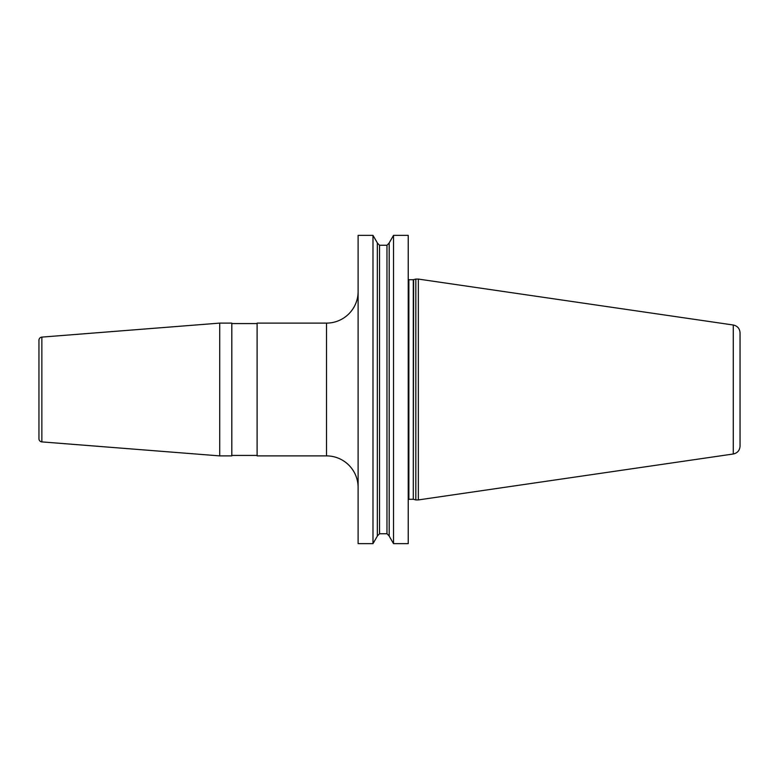 <?xml version="1.0" encoding="UTF-8"?>
<svg xmlns="http://www.w3.org/2000/svg" width="779" height="779" viewBox="0 0 779 779"><rect width="100%" height="100%" fill="white"/><g stroke="black" fill="none" stroke-linecap="round" stroke-linejoin="round"><path stroke-width="1.17" d="M393.522 543.635L408.235 543.635L408.235 235.365L393.522 235.365L393.522 543.635L389.188 536.118L389.188 242.882L393.522 235.365M372.985 389.5L372.985 235.365L358.116 235.365L358.116 543.635L372.985 543.635L372.985 389.5M415.82 389.5L415.82 279.077L418.352 279.077L418.352 499.923L415.82 499.923L415.82 389.5M733.282 453.991L733.282 325.009C737.47 325.943 739.729 328.553 740.05 332.828L740.05 446.172C739.729 450.447 737.47 453.057 733.282 453.991L418.352 499.923M326.508 323.11L326.508 455.89L257.109 455.89L257.109 323.11L326.508 323.11A31.618 31.618 0 0 0 358.116 291.492M326.508 455.89A31.618 31.618 0 0 1 358.116 487.508M219.727 323.11L231.811 323.11L231.811 455.89L219.727 455.89L219.727 323.11L41.862 337.103L41.862 441.897L219.727 455.89M257.109 455.423L231.811 455.423M257.109 323.577L231.811 323.577M41.862 337.103A3.165 3.165 0 0 0 38.95 340.257L38.95 438.743A3.165 3.165 0 0 0 41.862 441.897M372.985 235.365L377.328 242.882L377.328 536.118L372.985 543.635M408.235 279.544L408.868 279.71L408.868 499.29L408.235 499.456M408.868 499.29L413.298 499.29L413.298 279.71L415.82 279.077M413.62 279.671L413.298 499.29M377.328 243.038L379.539 245.249L379.539 533.751L377.328 535.962M379.539 533.751L386.968 533.751L386.968 245.249L389.188 243.038M408.868 279.71L413.298 279.71M413.62 499.329L415.82 499.923M733.282 325.009L418.352 279.077M379.539 245.249L386.968 245.249M386.968 533.751L389.188 535.962"/></g></svg>
